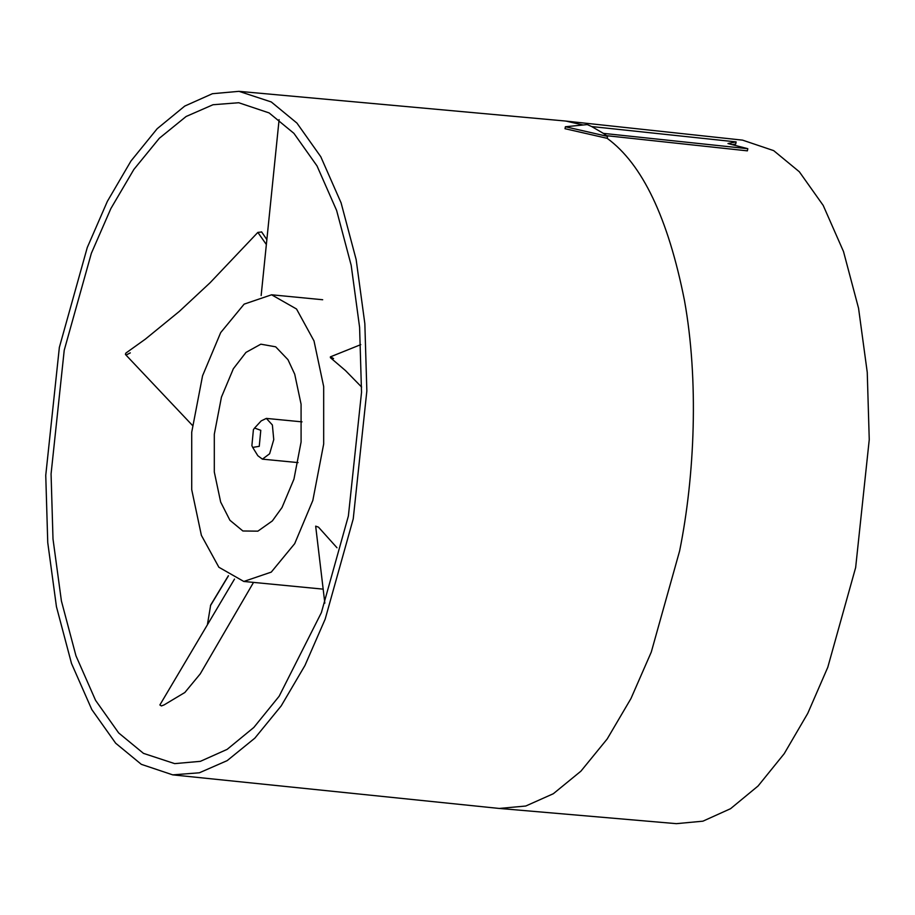 <?xml version="1.0" encoding="UTF-8"?>
<svg xmlns="http://www.w3.org/2000/svg" width="915" height="915" viewBox="0 0 915 915"><rect width="100%" height="100%" fill="white"/><g stroke="black" fill="none" stroke-linecap="round" stroke-linejoin="round"><path stroke-width="1.37" d="M348.375 516.026L361.528 392.341L359.595 327.296L351.188 265.327L336.629 210.473L317.013 165.912L293.921 133.35L269.124 112.922L238.724 102.732L212.989 104.745L186.122 116.491L159.324 138.268L133.865 169.447L110.898 208.506L91.363 253.283L64.222 350.262L51.068 473.947L53.001 538.992L61.408 600.961L75.968 655.815L95.583 700.375L118.664 732.938L143.472 753.365L174.685 763.625L200.374 761.337L227.137 749.374L253.81 727.471L279.132 696.258L321.382 612.615L348.375 516.026M172.752 774.868L498.126 808.334L676.379 823.66L702.914 821.178L730.547 808.7L758.089 785.985L784.212 753.686L807.751 713.38L827.789 667.275L855.651 567.552L869.25 439.623L867.248 372.348L858.556 308.252L843.504 251.534L823.214 205.44L799.333 171.768L773.678 150.632L742.603 140.144L564.727 120.963L238.987 91.34L212.417 93.707L184.739 106.083L157.151 128.74L130.959 161.017L107.364 201.357L87.268 247.53L59.349 347.414L45.75 475.343L47.752 542.618L56.444 606.714L71.496 663.432L91.786 709.525L115.667 743.209L141.322 764.334L172.752 774.868L199.379 772.786L227.16 760.639L254.873 738.119L281.214 705.877L304.958 665.468L325.168 619.158L353.236 518.874L366.846 390.945L364.845 323.67L356.152 259.574L341.089 202.856L320.799 156.762L296.929 123.079L271.275 101.954L238.987 91.34M499.35 808.448L525.748 806.024L553.323 793.728L580.899 771.185L607.183 738.977L630.961 698.545L651.286 652.063L679.628 550.899C694.828 475.686 698.854 380.171 684.454 300.406C668.11 218.033 642.353 164.002 607.171 138.325L607.549 136.392L565.39 126.75L587.304 124.577L591.685 126.556L736.129 141.894L727.974 143.541L747.807 148.699L603.362 133.373L607.549 136.392M233.359 368.734L221.441 397.133L214.304 434.259L214.304 472.014L220.664 502.049L229.917 520.258L242.887 530.986L257.881 531.158L272.35 520.921L282.026 507.516L293.955 479.117L301.092 441.991L301.081 404.236L294.721 374.201L287.973 359.687L275.678 346.819L260.844 344.177L245.975 352.401L233.359 368.734M294.699 543.647L312.827 500.459L323.681 444.004L323.681 386.588L314.005 340.918L296.529 309.007L271.583 294.79L244.133 304.135L220.687 332.603L202.558 375.791L191.715 432.246L191.715 489.662L201.38 535.332L218.868 567.243L243.813 581.46L271.263 572.115L294.699 543.647M315.675 526.148L318.5 527.166L336.995 547.753M361.608 387.045L345.504 370.598L330.372 357.651L330.601 356.839L333.575 358.566M261.679 231.975L257.847 232.399L210.13 282.701L179.363 311.375L145.336 339.156L125.881 353.076L125.401 354.254L126.362 354.894L130.319 352.881M234.503 579.069L159.873 704.962L161.417 705.934L164.048 704.939L184.864 692.483L200.236 673.886M210.667 605.078L207.396 624.808M254.576 428.048L261.21 420.877L266.345 418.407L272.373 424.96L273.757 439.612L269.628 453.771L262.399 459.147L257.836 455.727L252.7 447.412L259.254 446.326L260.786 430.313L254.576 428.048L253.409 429.661L251.888 445.662L252.7 447.412M607.171 138.325L565.013 128.706L565.39 126.75M732.377 144.639L735.706 144.032L736.129 141.894M606.622 135.695L747.383 150.849L747.807 148.699M582.718 124.909L565.95 121.089M603.374 133.373L591.696 126.556M266.356 244.522L257.847 232.399M228.464 575.787L210.45 605.696M271.583 294.79L322.686 299.743M261.599 231.85L266.848 239.627M253.535 582.398L200.099 674.126M228.373 575.718L210.622 605.147M302.007 421.861L266.345 418.407M298.061 462.601L262.399 459.147M192.436 425.395L125.618 354.665M261.152 295.545L279.098 119.648M330.361 356.861L360.75 344.646M315.675 526.194L324.836 603.145M323.167 589.146L243.813 581.46"/></g></svg>
